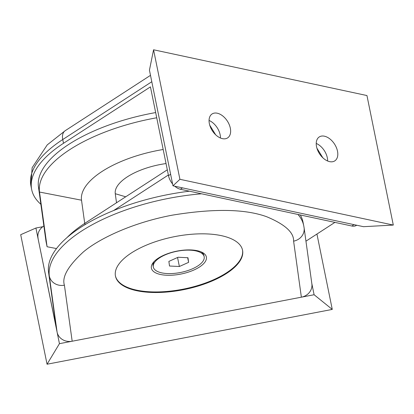 <?xml version="1.0" encoding="UTF-8"?>
<svg xmlns="http://www.w3.org/2000/svg" width="414" height="414" viewBox="0 0 414 414"><rect width="100%" height="100%" fill="white"/><g stroke="black" fill="none" stroke-linecap="round" stroke-linejoin="round"><path stroke-width="0.62" d="M116.515 202.767L115.263 193.711A48.635 20.167 -11.5 0 1 160.239 164.524A48.635 20.167 -11.5 0 1 166.04 163.561M115.408 275.812A64.848 26.889 168.5 0 0 183.769 289.044A64.848 26.889 168.5 0 0 242.557 250.361A64.848 26.889 168.5 0 0 242.49 249.958M115.346 275.408A64.848 26.889 168.5 0 0 115.465 276.102A64.848 26.889 168.5 0 0 183.537 289.691A64.848 26.889 168.5 0 0 242.671 250.941A64.848 26.889 168.5 0 0 242.552 250.247A64.848 26.889 168.5 0 0 174.48 236.658A64.848 26.889 168.5 0 0 115.346 275.408M206.426 257.306A28.049 11.628 -11.5 0 1 180.488 274.135A28.049 11.628 -11.5 0 1 151.358 267.889A28.049 11.628 -11.5 0 1 153.371 262.378A28.049 11.628 -11.5 0 1 176.571 251.2A28.049 11.628 -11.5 0 1 202.296 252.426A28.049 11.628 -11.5 0 1 206.426 257.306M154.225 261.431A25.937 10.759 168.5 0 0 153.04 265.612A25.937 10.759 168.5 0 0 153.092 265.886L153.325 267.046A25.937 10.759 -11.5 0 1 153.278 266.766A25.937 10.759 -11.5 0 1 176.933 251.267A25.937 10.759 -11.5 0 1 204.164 256.701A25.937 10.759 -11.5 0 1 204.211 256.98A25.937 10.759 -11.5 0 1 180.556 272.479A25.937 10.759 -11.5 0 1 153.325 267.046M204.164 256.701L203.926 255.547A25.937 10.759 168.5 0 0 201.142 251.888M179.386 266.497L169.512 266.021L168.876 261.4L178.103 257.254L187.972 257.731L188.613 262.352L179.386 266.497L177.554 257.498M187.671 257.715L188.613 262.352M42.823 226.696L35.914 228.026L57.091 332.111A12.969 11.799 -7.9 0 0 72.176 341.229L64.413 285.194A12.969 11.799 172.1 0 1 49.328 276.081L57.091 332.111L59.44 343.672L301.366 297.185A12.969 11.799 -7.9 0 0 311.861 283.838L304.099 227.809A12.969 11.799 172.1 0 1 293.604 241.155L301.366 297.185L314.097 294.737L311.814 283.502M56.511 248.571L47.082 246.739L39.506 192.044A122.56 50.824 -11.5 0 1 156.725 117.773M163.183 149.501A83.007 34.424 168.5 0 0 81.517 200.195L39.506 192.044L38.45 186.838A122.56 50.824 -11.5 0 1 155.669 112.572M316.938 234.05L332.266 309.413L47.051 364.222L20.7 234.697L35.914 228.026M43.874 225.997A12.969 11.799 -7.9 0 0 37.969 237.589L38.15 238.925A12.969 11.799 -7.9 0 0 38.264 239.592L56.138 327.019L48.562 272.319A129.696 53.784 -11.5 0 1 189.488 191.196M332.266 309.413L314.097 294.737M59.44 343.672L47.051 364.222M37.969 237.589A12.969 11.799 -7.9 0 0 38.083 238.257M38.45 186.838L46.026 241.538L47.082 246.739M84.73 223.389L81.517 200.195M300.279 214.959A129.696 53.784 -11.5 0 1 302.981 221.992L303.747 225.754A129.696 53.784 -11.5 0 0 298.002 214.473M217.257 113.208A14.267 8.937 57 0 0 212.082 113.964A14.267 8.937 57 0 0 210.493 127.295A14.267 8.937 57 0 0 222.432 138.654A14.267 8.937 57 0 0 227.612 137.898A14.267 8.937 57 0 0 229.201 124.567A14.267 8.937 57 0 0 217.257 113.208M324.426 136.196A14.267 8.937 57 0 0 319.251 136.951A14.267 8.937 57 0 0 317.662 150.277A14.267 8.937 57 0 0 329.601 161.636A14.267 8.937 57 0 0 334.781 160.886A14.267 8.937 57 0 0 336.37 147.555A14.267 8.937 57 0 0 324.426 136.196M327.629 161.005A14.267 8.937 57 0 0 316.224 143.43M220.46 138.022A14.267 8.937 57 0 0 209.054 120.448M393.3 225.071L366.949 95.546L153.563 49.778L179.914 179.303L393.3 225.071L363.497 226.686L353.97 224.642L351.848 226.018L180.375 189.245A12.969 8.125 -123 0 1 174.739 186.202M167.313 169.802L84.808 223.337A122.56 50.824 168.5 0 0 67.037 237.558M180.375 189.245L182.496 187.868L172.969 185.824L170.62 174.258L168.498 175.634L150.437 86.873L63.513 143.285A129.696 53.784 168.5 0 0 31.681 189.576A129.696 53.784 168.5 0 0 40.867 204.293M182.496 187.868L353.97 224.642M179.914 179.303L172.969 185.824M63.513 143.285L62.747 139.528A129.696 53.784 168.5 0 0 30.915 185.814L32.116 167.758L47.237 144.879L65.215 130.689A12.969 8.125 57 0 0 62.747 139.528L151.793 81.739L149.444 70.178L153.563 49.778M356.713 225.232L356.557 225.335A12.969 8.125 -123 0 1 351.848 226.018M172.597 183.997A12.969 8.125 -123 0 1 168.498 175.634M215.647 134.778L209.743 125.194M322.822 157.765L316.912 148.181M113.607 210.545L168.369 175.003M334.905 222.385L305.951 241.176M151.793 81.739L170.62 174.258M125.711 196.8L115.263 193.711M64.413 285.194C61.727 277.142 68.036 266.067 83.338 251.976C99.495 238.283 133.427 222.432 172.353 215.151C213.733 208.377 245.176 208.91 266.694 216.739C285.008 224.372 293.976 232.513 293.604 241.155M48.562 272.319L49.328 276.081A129.696 53.784 -11.5 0 1 201.623 193.799M84.808 223.337L85.077 224.642M304.099 227.809L303.747 225.754M150.494 75.348L65.215 130.689M30.915 185.814L31.681 189.576"/></g></svg>
